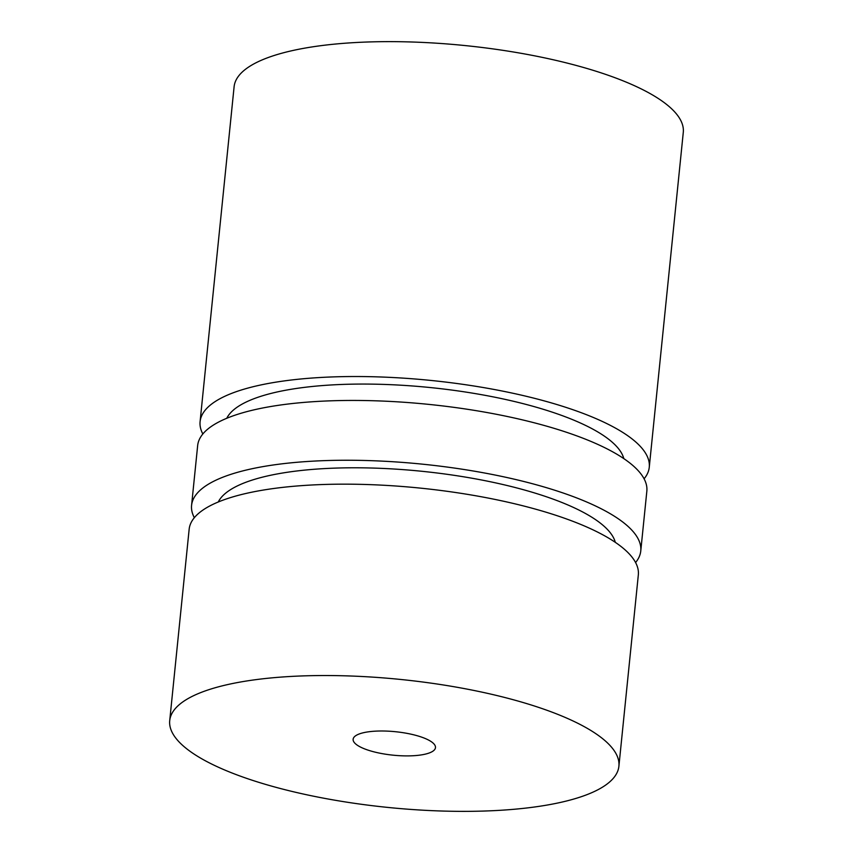 <?xml version="1.0" encoding="UTF-8"?>
<svg xmlns="http://www.w3.org/2000/svg" width="853" height="853" viewBox="0 0 853 853"><rect width="100%" height="100%" fill="white"/><g stroke="black" fill="none" stroke-linecap="round" stroke-linejoin="round"><path stroke-width="1.28" d="M180.324 743.187A225.746 64.306 5.8 0 1 169.715 720.636A225.746 64.306 5.8 0 1 362.845 676.546A225.746 64.306 5.8 0 1 608.285 743.699A225.746 64.306 5.8 0 1 618.894 766.261A225.746 64.306 5.8 0 1 425.764 810.35A225.746 64.306 5.8 0 1 180.324 743.187M169.715 720.636L189.153 529.265A225.746 64.306 5.8 0 1 382.283 485.176A225.746 64.306 5.8 0 1 627.723 552.339A225.746 64.306 5.8 0 1 638.332 574.89L618.894 766.261M433.537 743.496A41.381 11.793 -174.2 0 0 388.541 731.181A41.381 11.793 -174.2 0 0 353.131 739.263A41.381 11.793 -174.2 0 0 355.072 743.4A41.381 11.793 -174.2 0 0 400.078 755.715A41.381 11.793 -174.2 0 0 435.478 747.633A41.381 11.793 -174.2 0 0 433.537 743.496M649.261 467.252L683.285 132.364A225.746 64.306 -174.2 0 0 672.676 109.813A225.746 64.306 -174.2 0 0 427.236 42.65A225.746 64.306 -174.2 0 0 234.106 86.739L200.092 421.627A225.746 64.306 5.8 0 1 393.222 377.538A225.746 64.306 5.8 0 1 638.662 444.69A225.746 64.306 5.8 0 1 649.261 467.252A225.746 64.306 5.8 0 1 644.09 478.81M226.759 418.279A200.658 57.162 5.8 0 1 407.19 385.599A200.658 57.162 5.8 0 1 614.885 444.669A200.658 57.162 5.8 0 1 623.81 458.615M202.833 433.985A225.746 64.306 5.8 0 1 200.092 421.627M194.335 517.707A225.746 64.306 5.8 0 1 191.584 505.349L197.661 445.543A225.746 64.306 5.8 0 1 390.791 401.454A225.746 64.306 5.8 0 1 636.231 468.617A225.746 64.306 5.8 0 1 646.841 491.179L640.763 550.974A225.746 64.306 5.8 0 1 635.592 562.532M191.584 505.349A225.746 64.306 5.8 0 1 384.714 461.26A225.746 64.306 5.8 0 1 630.154 528.412A225.746 64.306 5.8 0 1 640.763 550.974M218.261 502.001A200.658 57.162 5.8 0 1 398.682 469.321A200.658 57.162 5.8 0 1 606.376 528.391A200.658 57.162 5.8 0 1 615.301 542.337"/></g></svg>
